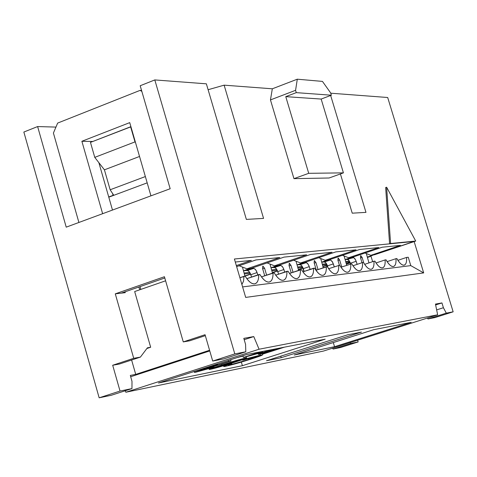 <?xml version="1.0" encoding="UTF-8"?>
<svg xmlns="http://www.w3.org/2000/svg" width="477" height="477" viewBox="0 0 477 477"><rect width="100%" height="100%" fill="white"/><g stroke="black" fill="none" stroke-linecap="round" stroke-linejoin="round"><path stroke-width="0.72" d="M253.764 336.571L244.2 339.696L253.764 336.571L243.807 338.354L245.566 344.364L245.804 351.782L234.797 353.898L212.706 361.053L223.898 358.865L245.804 351.782L223.898 358.865L212.706 361.053L205.056 334.705L183.275 341.908L189.727 340.799L205.325 335.647L189.727 340.799L183.275 341.908L164.428 276.726L183.275 341.908L205.056 334.705L212.706 361.053L234.797 353.898L245.804 351.782L245.566 344.364L243.807 338.354L253.764 336.571L259.071 349.224L253.764 336.571M209.767 350.929L130.686 376.741L209.767 350.929M125.212 390.77L125.845 392.243L259.071 349.224L125.845 392.243L323.472 351.06L437.653 314.802L259.071 349.224L437.653 314.802L323.472 351.06L125.845 392.243L125.212 390.77M138.724 287.053L139.916 289.724L138.724 287.053M129.732 122.625L81.877 141.281L92.782 141.472L130.901 126.655L92.788 141.478L81.877 141.281L129.732 122.625L150.947 195.838L129.732 122.625M78.902 222.467L53.412 133.047L78.902 222.467M141.836 91.387L140.047 90.386L57.651 123.084L53.412 133.047L57.651 123.084L140.047 90.386L141.836 91.387M125.266 292.663L125.022 291.823L125.266 292.663L115.285 293.844L133.721 358.299L112.691 365.257L120.037 391.045L99.156 397.806L111.248 395.284L131.968 388.588L120.037 391.045L131.968 388.588L111.248 395.284L99.156 397.806L23.85 132.04L99.156 397.806L120.037 391.045L112.691 365.257L119.459 364.023L112.691 365.257L133.721 358.299L140.399 357.106L133.721 358.299L115.285 293.844L164.428 276.726L115.285 293.844L125.266 292.663M102.633 213.696L81.877 141.281L102.633 213.696M141.574 90.487L140.047 90.386L141.574 90.487M98.87 162.669L112.483 210.059L98.87 162.669M347.727 334.776L266.518 360.725L281.227 357.696L280.78 356.17L281.227 357.696L266.518 360.725L347.727 334.776L361.465 332.087L347.727 334.776M246.567 354.572L158.436 383.001L242.394 365.698L241.344 362.109L242.394 365.698L325.189 339.183L246.567 354.572L325.189 339.183L242.394 365.698L158.436 383.001L246.567 354.572M284.393 347.173L262.469 354.214L284.393 347.173M131.986 381.296L131.968 388.588L131.986 381.296L130.31 375.435L131.986 381.296M209.576 350.267L135.718 374.385L130.31 375.435L135.718 374.385L131.61 360.01L135.718 374.385L209.576 350.267M119.459 364.023L140.399 357.106L119.459 364.023M165.602 280.804L134.675 291.548L150.672 347.25L146.886 348.508L150.672 347.25L147.411 347.811L140.399 357.106L147.411 347.811L150.672 347.25L134.675 291.548L165.602 280.804M340.954 267.221L351.77 263.799C354.983 269.111 357.726 271.377 359.986 270.602C361.87 269.875 362.723 267.192 362.55 262.547L352.956 265.767L362.55 262.547C362.77 267.484 361.745 270.215 359.467 270.727C357.046 270.811 354.483 268.503 351.77 263.799L340.954 267.221M328.617 268.718L339.719 265.2C343.005 270.584 345.813 272.88 348.138 272.081C350.07 271.335 350.953 268.611 350.798 263.912C351 268.921 349.933 271.687 347.59 272.212C345.109 272.301 342.486 269.964 339.719 265.2L328.617 268.718M261.462 276.881L274.192 272.808C277.852 278.628 281.031 281.06 283.732 280.124C285.932 279.26 286.999 276.332 286.933 271.33L275.676 275.151L288.054 271.198C291.632 276.922 294.732 279.331 297.35 278.425C299.49 277.584 300.522 274.698 300.438 269.761L289.485 273.47L301.524 269.636C305.024 275.271 308.047 277.65 310.587 276.773C312.668 275.956 313.663 273.112 313.556 268.241L302.901 271.842L314.611 268.116C318.04 273.667 320.985 276.016 323.454 275.163C325.481 274.376 326.435 271.574 326.316 266.756L315.941 270.256L327.341 266.637C330.692 272.105 333.572 274.43 335.963 273.601C337.943 272.832 338.861 270.071 338.724 265.319M338.724 265.313C338.908 270.393 337.799 273.202 335.391 273.738C332.839 273.834 330.156 271.467 327.341 266.637L326.316 266.756C326.483 271.908 325.326 274.758 322.851 275.307C320.234 275.408 317.485 273.011 314.611 268.116L313.556 268.241C313.705 273.464 312.507 276.356 309.955 276.922C307.26 277.024 304.451 274.597 301.524 269.636L300.438 269.761C300.564 275.062 299.317 278.002 296.694 278.58C293.921 278.693 291.042 276.231 288.054 271.198L286.933 271.33C287.041 276.714 285.741 279.695 283.04 280.291C280.19 280.404 277.238 277.912 274.192 272.808L273.041 272.945C273.118 278.407 271.771 281.442 268.986 282.05C266.047 282.169 263.024 279.641 259.917 274.466L258.731 274.609C258.784 280.154 257.377 283.237 254.509 283.857C251.486 283.988 248.386 281.43 245.208 276.177L243.985 276.32L243.538 281.144L241.893 284.501L243.514 281.245L243.985 276.32L239.901 277.715L245.208 276.177C249.042 282.181 252.399 284.68 255.267 283.672C257.592 282.76 258.743 279.737 258.731 274.609L246.818 278.669L259.917 274.466C263.662 280.375 266.923 282.843 269.708 281.871C271.968 280.983 273.077 278.008 273.041 272.945L261.462 276.887M374.212 254.855L414.757 241.38L414.108 241.445L423.683 272.904L245.685 297.409L234.404 259.005L245.685 297.409L423.683 272.904L410.786 265.611L242.602 286.915L410.786 265.611L408.246 257.24L406.589 257.431C406.869 262.111 405.987 264.687 403.936 265.164C401.753 265.23 399.398 263.03 396.876 258.564L395.999 258.665C396.268 263.405 395.35 266.017 393.245 266.506C391.009 266.571 388.606 264.341 386.036 259.822L385.136 259.923C385.392 264.729 384.438 267.376 382.28 267.877C379.984 267.949 377.528 265.695 374.916 261.11L373.992 261.217C374.23 266.088 373.241 268.778 371.023 269.284C368.667 269.362 366.157 267.078 363.498 262.439L362.55 262.547L363.498 262.439C366.646 267.675 369.323 269.916 371.523 269.165C373.36 268.456 374.183 265.802 373.992 261.223L374.916 261.11C378.005 266.273 380.616 268.491 382.763 267.758C384.551 267.066 385.344 264.455 385.136 259.923L386.036 259.822C389.065 264.908 391.623 267.102 393.71 266.393C395.457 265.719 396.22 263.143 395.999 258.665L396.876 258.564C399.845 263.578 402.349 265.749 404.377 265.063C406.082 264.401 406.821 261.861 406.589 257.437L408.246 257.24L410.786 265.611L423.683 272.904L414.108 241.445L374.224 254.849M242.996 360.105L241.696 359.926L260.263 355.156L259.965 354.137L260.263 355.156L262.666 354.876L250.974 359.127C240.032 362.609 231.649 364.977 225.83 366.217L223.707 366.461L228.358 364.255L231.786 363.742L231.637 363.218L231.786 363.742L228.221 365.173L229.598 365.012L229.467 364.577L229.598 365.012L248.547 359.622L248.231 358.531L248.547 359.622L258.146 356.17L242.996 360.105L256.674 356.331C260.007 355.705 257.3 356.802 248.547 359.622L229.598 365.012C227.237 365.483 227.964 365.06 231.786 363.742L228.441 364.535C223.17 366.366 222.306 366.926 225.83 366.217C231.649 364.977 240.032 362.609 250.974 359.127C261.712 355.687 264.807 354.363 260.263 355.156L242.996 360.105M233.778 362.532C223.039 366.002 215.365 368.232 210.756 369.234L209.194 369.413L221.948 364.911L221.68 363.975L221.948 364.911C232.859 361.387 240.593 359.133 245.154 358.161L244.856 357.13L245.154 358.161L246.621 358L233.778 362.532C245.178 358.865 248.97 357.41 245.154 358.161C240.593 359.133 232.859 361.387 221.948 364.911C210.482 368.608 206.75 370.045 210.756 369.234C215.365 368.232 223.039 366.002 233.778 362.532M243.008 356.069L237.069 357.637L243.008 356.069M282.706 347.5C271.818 351.012 264.157 353.242 259.726 354.184L258.301 354.339L271.407 349.713C259.798 353.451 255.905 354.942 259.726 354.184C264.157 353.242 271.818 351.012 282.706 347.5M262.624 351.501L262.773 352.008L258.689 353.32L244.85 357.13L243.401 357.416L242.912 355.753L243.401 357.416L260.991 351.752L244.85 357.13L258.689 353.32L262.773 352.008L262.624 351.501M263.185 351.322L253.275 354.512L262.773 352.008L253.275 354.512L263.185 351.322M241.732 359.264C243.461 359.038 240.056 360.278 231.524 362.985L214.155 368.143C212.247 368.417 215.616 367.189 224.262 364.446L241.732 359.264L224.262 364.446L214.155 368.143L231.524 362.985L241.732 359.264M280.554 347.924L263.179 353.075C261.42 353.308 264.896 352.044 273.613 349.277L263.179 353.075L280.554 347.924M231.297 362.216L231.524 362.985L231.297 362.216M194.246 371.535L194.509 372.454L228.733 361.423L228.441 360.421L228.733 361.423L231.005 360.97L230.635 359.712L231.005 360.97L204.335 369.568L213.934 367.028L213.785 366.521L213.934 367.028L209.922 368.316L196.011 372.149L194.509 372.454L194.246 371.535M228.733 361.423L194.509 372.454L213.934 367.028L204.335 369.568L228.733 361.423M294.243 355.013L373.61 329.708L411.174 322.357L334.538 346.707L294.243 355.013L334.538 346.707L411.174 322.357L373.61 329.708L294.243 355.013M361.465 332.087L281.227 357.696L361.465 332.087M340.727 347.465L333.089 349.057L332.588 348.162L333.089 349.057L340.727 347.465L358.138 341.943L350.619 343.494L333.089 349.057L350.619 343.494L350.118 342.599L350.619 343.494L358.138 341.943L357.619 340.214L358.138 341.943L340.727 347.465M350.309 262.905L346.415 264.21L350.309 262.905M435.632 304.946L441.946 302.931L435.459 304.087L437.653 314.802L435.459 304.087L441.946 302.931L435.632 304.946M333.304 342.558L334.538 346.707L333.304 342.558M436.646 309.883L443.407 307.725L441.946 302.931L443.407 307.725L436.646 309.883M427.475 318.034L427.97 318.952L446.293 313.139L443.407 307.725L446.293 313.139L427.97 318.952L434.952 317.587L453.15 311.815L446.293 313.139L453.15 311.815L387.694 97.505L330.758 93.206L387.694 97.505L453.15 311.815L434.952 317.587L427.97 318.952L427.475 318.034M370.927 255.97L372.644 261.67L370.927 255.97M371.011 256.256L367.433 257.461L371.011 256.256M397.913 260.323L406.589 257.431L397.913 260.323M387.109 261.629L395.999 258.665L387.109 261.629M376.025 262.97L385.136 259.923L376.025 262.97M364.643 264.347L373.992 261.217L364.643 264.347M211.579 365.859L217.768 364.619L217.566 363.927L217.768 364.619L213.911 365.865L191.724 372.263L213.911 365.865L217.768 364.619L211.579 365.859M207.704 367.111L211.639 366.318L197.442 370.42L211.639 366.318L207.704 367.111M330.656 95.478L365.972 212.372L352.235 213.177L340.411 173.944L352.235 213.177L365.972 212.372L330.656 95.478M329.082 177.999L293.957 178.648L270.459 99.914L272.325 88.8L224.13 85.162L263.56 218.394L246.359 219.402L206.368 83.821L154.804 79.927L234.797 353.898L154.804 79.927L140.196 85.741L170.17 188.737L66.22 227.153L37.623 126.56L23.85 132.04L37.623 126.56L55.946 127.091L37.623 126.56L66.22 227.153L170.17 188.737L140.196 85.741L154.804 79.927L206.368 83.821L246.359 219.402L263.56 218.394L224.13 85.162L272.325 88.8L297.296 79.194L322.452 81.4L330.692 92.979L331.366 95.209L321.164 99.061L343.416 172.865L329.082 177.999L343.416 172.865L308.72 173.318L293.957 178.648L329.082 177.999M234.404 259.005L389.59 243.842L385.654 187.562L389.59 243.842L234.404 259.005M414.757 241.38L389.59 243.842L390.585 243.503L386.626 187.217L385.654 187.562L386.626 187.217L415.729 241.058L414.757 241.38M272.391 272.772L277.56 271.014L272.391 272.772M297.875 267.859L302.74 267.305L297.875 267.859M302.978 267.835L298.304 269.422L302.978 267.835M297.093 265.057L335.796 251.892L356.039 249.847L325.219 260.299L328.045 259.989L321.701 262.135L328.045 259.989L325.219 260.299L356.039 249.847L335.796 251.892L297.093 265.057M302.287 266.464L297.63 266.989L302.287 266.464M244.349 273.953L250.252 273.279L244.349 273.953M250.568 274.001L244.892 275.939L250.568 274.001M277.65 265.474L271.002 267.746L277.65 265.474L274.496 265.82L277.65 265.474M249.769 272.391L244.093 273.029L249.769 272.391M243.538 271.002L284.048 257.109L306.657 254.825L274.496 265.82L306.657 254.825L284.048 257.109L243.538 271.002M251.391 260.4L236.342 265.594L251.391 260.4L235.292 262.022L251.391 260.4M236.634 266.577L255.869 259.947L279.826 257.532L246.949 268.819L250.288 268.456L243.479 270.793L250.288 268.456L246.949 268.819L279.826 257.532L255.869 259.947L236.634 266.577M277.489 270.829L272.343 272.582L277.489 270.829M244.945 276.141L250.646 274.192L244.945 276.141M271.854 270.823L277.22 270.215L271.854 270.823M332.028 252.273L300.546 262.982L303.527 262.66L297.04 264.866L303.527 262.66L300.546 262.982L332.028 252.273L310.646 254.426L332.028 252.273M276.749 269.344L271.61 269.928L276.749 269.344M271.061 267.949L310.646 254.426L271.061 267.949M373.396 255.052L367.332 257.091L373.396 255.052L370.844 255.326L373.396 255.052M349.486 261.14L345.67 261.569L349.486 261.14M345.151 259.715L382.202 247.211L400.424 245.375L370.844 255.326L400.424 245.375L382.202 247.211L345.151 259.715M322.953 266.601L327.204 265.164L322.953 266.601M345.903 262.398L349.909 261.939L345.903 262.398M350.076 262.314L346.248 263.608L350.076 262.314M321.754 262.314L359.616 249.489L378.81 247.551L348.621 257.747L351.305 257.455L345.104 259.548L351.305 257.455L348.621 257.747L378.81 247.551L359.616 249.489L321.754 262.314M326.501 263.733L322.285 264.21L326.501 263.733M298.358 269.594L303.044 268.008L298.358 269.594M322.524 265.057L326.942 264.556L322.524 265.057M327.139 265.003L322.905 266.434L327.139 265.003M208.109 89.724L224.13 85.162L208.109 89.724M270.459 99.914L293.957 178.648L308.72 173.318L285.765 96.646L296.271 92.639L295.573 90.32L270.459 99.914L295.573 90.32L297.296 79.194L272.325 88.8L270.459 99.914M390.585 243.503L415.729 241.058L386.626 187.217L390.585 243.503M318.678 257.711L325.219 260.299L318.678 257.711M267.096 262.922L274.496 265.82L267.096 262.922M239.114 265.761L246.949 268.819L239.114 265.761M293.593 260.251L300.546 262.982L293.593 260.251M365.018 253.013L370.844 255.326L365.018 253.013M342.45 255.302L348.621 257.747L342.45 255.302M121.241 293.14L164.792 277.984L121.241 293.14M147.184 182.852L108.786 197.18L147.184 182.852M140.017 286.605L140.828 289.408L140.017 286.605M108.726 196.971L113.103 195.337L112.56 193.471L113.764 195.32L108.726 196.971M295.573 90.32L296.271 92.639L331.366 95.209L330.692 92.979L322.452 81.4L297.296 79.194L295.573 90.32M321.164 99.061L331.366 95.209L296.271 92.639L285.765 96.646L321.164 99.061L285.765 96.646L308.72 173.318L343.416 172.865L321.164 99.061M304.153 271.419L302.949 267.77L301.512 265.427L300.266 264.663L297.887 264.783L300.063 264.663L306.061 262.624L304.94 262.749L304.976 262.374L304.487 262.708L306.49 262.672L307.51 263.393L308.941 265.743L310.145 269.392L309.269 266.631L303.277 268.658L304.153 271.419M251.558 277.048L250.264 273.303L248.922 271.3L247.551 270.501L244.743 270.59L247.324 270.501L253.585 268.354L255.177 269.159L256.519 271.163L257.813 274.919L257.073 272.57L250.819 274.71L251.558 277.048M256.018 259.935L236.64 266.613L256.018 259.935M278.58 274.168L277.435 270.692L275.939 268.283L274.633 267.502L272.045 267.609L274.418 267.502L280.548 265.409L282.062 266.196L283.35 268.152L284.703 272.087L283.887 269.517L277.769 271.598L278.58 274.168M350.649 263.96L348.526 259.905L347.632 259.422L345.628 259.554L353.809 257.622L355.675 260.025L357.148 264.359L356.17 261.289L350.416 263.226L350.649 263.96M326.602 265.367L327.019 266.673L326.602 265.367M328.122 267.955L326.948 264.574L325.755 262.72L324.569 261.974L322.38 262.106L324.372 261.974L330.251 259.983L329.106 259.822L330.656 260.037L332.606 262.165L334.264 266.816L333.328 263.888L327.461 265.868L328.122 267.955M302.788 268.092L303.867 271.514L302.788 268.092M110.151 189.763L112.56 193.471L113.103 195.337L113.764 195.32L110.151 189.763L104.421 169.824L94.762 157.368L90.463 142.385L130.936 126.787L130.615 126.781L135.516 142.587L134.997 141.896L94.762 157.368L104.421 169.824L110.151 189.763L145.36 176.562L110.151 189.763M316.317 270.131L314.116 262.767L314.409 260.579L315.941 262.571L318.028 269.553L315.941 262.571L314.23 263.149L315.941 262.571L314.319 260.597L314.116 262.767L316.317 270.131M323.287 267.776L320.687 258.504L323.287 267.776M300.063 264.663L301.78 265.737L303.277 268.658L309.269 266.631L308.005 264.008L306.294 262.63L300.063 264.663M264.711 275.778L262.553 268.456L262.916 266.136L264.586 268.229L266.619 275.128L264.586 268.229L262.678 268.885L264.586 268.229L262.809 266.16L262.553 268.456L264.711 275.778M272.492 273.13L269.982 264.049L272.492 273.13M252.226 268.122L252.333 268.491L253.585 268.354L252.333 268.491L253.508 267.585L251.796 268.444L252.333 268.491L252.226 268.122M247.324 270.501L249.215 271.622L250.819 274.71L257.073 272.57L255.72 269.803L253.842 268.354L247.324 270.501M244.963 276.207L242.459 267.066L244.963 276.207M291.22 272.886L289.038 265.534L289.366 263.28L290.964 265.319L293.027 272.272L290.964 265.319L289.157 265.939L290.964 265.319L289.265 263.304L289.038 265.534L291.22 272.886M298.578 270.393L296.02 261.205L298.578 270.393M279.26 265.2L279.361 265.54L280.548 265.409L279.361 265.54L279.743 264.979L278.866 265.498L279.361 265.54L279.26 265.2M274.418 267.502L276.219 268.599L277.769 271.598L283.887 269.517L282.581 266.828L280.792 265.415L274.418 267.502M362.013 262.726L360.487 257.658L360.713 255.583L362.132 257.473L363.772 262.934L362.132 257.473L360.588 257.991L362.132 257.473L360.636 255.6L360.487 257.658L362.013 262.726M368.977 262.899L366.318 253.525L368.977 262.899M352.127 257.359L353.207 257.479L352.127 257.359M347.447 259.422L349.015 260.448L350.416 263.226L356.17 261.289L354.983 258.796L353.415 257.485L347.447 259.422M339.427 265.236L337.901 260.144L338.157 258.015L339.63 259.953L341.729 266.959L339.63 259.953L338.008 260.502L339.63 259.953L338.074 258.033L337.901 260.144L339.427 265.236M346.719 265.284L344.084 255.952L346.719 265.284M324.372 261.974L326.012 263.024L327.461 265.868L333.328 263.888L332.105 261.336L330.472 259.989L324.372 261.974M139.54 156.468L104.421 169.824L139.54 156.468M90.463 142.385L94.762 157.368L134.997 141.896L130.615 126.781L90.463 142.385M262.29 353.6L262.66 354.864M223.498 365.752L223.707 366.461M208.944 368.572L209.194 369.413M246.245 356.718L246.621 357.994M258.051 353.487L258.301 354.339"/></g></svg>
